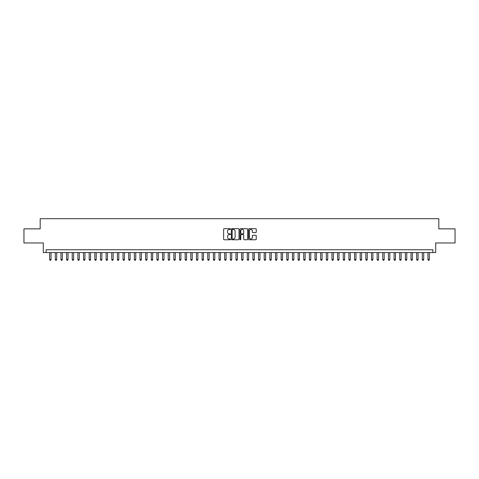 <?xml version="1.0" encoding="UTF-8"?>
<svg xmlns="http://www.w3.org/2000/svg" width="479" height="479" viewBox="0 0 479 479"><rect width="100%" height="100%" fill="white"/><g stroke="black" fill="none" stroke-linecap="round" stroke-linejoin="round"><path stroke-width="0.72" d="M230.465 229.064A0.389 0.389 0 0 0 230.076 228.681L224.19 228.681A0.557 0.557 0 0 0 223.633 229.231L223.633 239.207A0.557 0.557 0 0 0 224.19 239.763L230.076 239.763A0.389 0.389 0 0 0 230.465 239.374A0.389 0.389 0 0 0 230.076 238.985L229.315 238.985A1.772 1.772 0 0 1 227.543 237.213L227.543 236.381A1.772 1.772 0 0 1 229.315 234.608L230.076 234.608A0.389 0.389 0 0 0 230.465 234.219A0.389 0.389 0 0 0 230.076 233.83L229.315 233.83A1.772 1.772 0 0 1 227.543 232.058L227.543 231.225A1.772 1.772 0 0 1 229.315 229.453L230.076 229.453A0.389 0.389 0 0 0 230.465 229.064M255.696 232.584A0.557 0.557 0 0 0 256.253 232.034L256.253 229.231A0.557 0.557 0 0 0 255.696 228.681L249.158 228.681A0.557 0.557 0 0 0 248.601 229.231L248.601 239.207A0.557 0.557 0 0 0 249.158 239.763L255.696 239.763A0.557 0.557 0 0 0 256.253 239.207L256.253 235.83A0.557 0.557 0 0 0 255.696 235.273L252.9 235.273A0.557 0.557 0 0 0 252.343 235.83L252.343 237.506A1.485 1.485 0 0 1 250.864 238.985A1.485 1.485 0 0 1 249.379 237.506L249.379 230.938A1.485 1.485 0 0 1 250.864 229.453A1.485 1.485 0 0 1 252.343 230.938L252.343 232.034A0.557 0.557 0 0 0 252.9 232.584L255.696 232.584M432.89 252.571L435.71 252.571L435.71 242.973L455.05 242.973L455.05 228.854L438.818 228.854L438.818 218.693L40.182 218.693L40.182 228.854L23.95 228.854L23.95 242.973L43.29 242.973L43.29 252.571L432.89 252.571L432.89 249.751L46.11 249.751L46.11 252.571M239.015 229.231A0.557 0.557 0 0 0 238.458 228.681L231.92 228.681A0.557 0.557 0 0 0 231.369 229.231L231.369 239.207A0.557 0.557 0 0 0 231.92 239.763L238.458 239.763A0.557 0.557 0 0 0 239.015 239.207L239.015 229.231M240.542 228.681L247.08 228.681A0.557 0.557 0 0 1 247.631 229.231L247.631 239.207A0.557 0.557 0 0 1 247.08 239.763L244.278 239.763A0.557 0.557 0 0 1 243.727 239.207L243.727 235.165A0.557 0.557 0 0 0 243.17 234.608L241.314 234.608A0.557 0.557 0 0 0 240.763 235.165L240.763 239.374A0.389 0.389 0 0 1 240.374 239.763A0.389 0.389 0 0 1 239.985 239.374L239.985 229.231A0.557 0.557 0 0 1 240.542 228.681M232.531 229.453A0.389 0.389 0 0 0 232.141 229.842L232.141 238.602A0.389 0.389 0 0 0 232.531 238.985L233.333 238.985A1.772 1.772 0 0 0 235.105 237.213L235.105 231.225A1.772 1.772 0 0 0 233.333 229.453L232.531 229.453M243.727 230.962A1.485 1.485 0 0 0 242.242 229.483A1.485 1.485 0 0 0 240.763 230.962L240.763 233.279A0.557 0.557 0 0 0 241.314 233.83L243.17 233.83A0.557 0.557 0 0 0 243.727 233.279L243.727 230.962M49.642 252.571L49.642 259.57L51.055 259.57L51.055 252.571M51.055 259.57L50.63 260.307L50.061 260.307L49.642 259.57M55.289 252.571L55.289 259.57L56.702 259.57L56.702 252.571M56.702 259.57L56.277 260.307L55.714 260.307L55.289 259.57M60.935 252.571L60.935 259.57L62.348 259.57L62.348 252.571M62.348 259.57L61.923 260.307L61.36 260.307L60.935 259.57M66.581 252.571L66.581 259.57L67.994 259.57L67.994 252.571M67.994 259.57L67.569 260.307L67.006 260.307L66.581 259.57M72.227 252.571L72.227 259.57L73.64 259.57L73.64 252.571M73.64 259.57L73.215 260.307L72.652 260.307L72.227 259.57M77.873 252.571L77.873 259.57L79.286 259.57L79.286 252.571M79.286 259.57L78.861 260.307L78.299 260.307L77.873 259.57M83.52 252.571L83.52 259.57L84.933 259.57L84.933 252.571M84.933 259.57L84.508 260.307L83.945 260.307L83.52 259.57M89.166 252.571L89.166 259.57L90.579 259.57L90.579 252.571M90.579 259.57L90.154 260.307L89.591 260.307L89.166 259.57M94.812 252.571L94.812 259.57L96.225 259.57L96.225 252.571M96.225 259.57L95.8 260.307L95.237 260.307L94.812 259.57M100.458 252.571L100.458 259.57L101.871 259.57L101.871 252.571M101.871 259.57L101.446 260.307L100.883 260.307L100.458 259.57M106.104 252.571L106.104 259.57L107.518 259.57L107.518 252.571M107.518 259.57L107.092 260.307L106.53 260.307L106.104 259.57M111.751 252.571L111.751 259.57L113.164 259.57L113.164 252.571M113.164 259.57L112.739 260.307L112.176 260.307L111.751 259.57M117.397 252.571L117.397 259.57L118.81 259.57L118.81 252.571M118.81 259.57L118.385 260.307L117.822 260.307L117.397 259.57M123.043 252.571L123.043 259.57L124.456 259.57L124.456 252.571M124.456 259.57L124.031 260.307L123.468 260.307L123.043 259.57M128.689 252.571L128.689 259.57L130.102 259.57L130.102 252.571M130.102 259.57L129.677 260.307L129.114 260.307L128.689 259.57M134.336 252.571L134.336 259.57L135.749 259.57L135.749 252.571M135.749 259.57L135.323 260.307L134.761 260.307L134.336 259.57M139.982 252.571L139.982 259.57L141.395 259.57L141.395 252.571M141.395 259.57L140.97 260.307L140.407 260.307L139.982 259.57M145.628 252.571L145.628 259.57L147.041 259.57L147.041 252.571M147.041 259.57L146.616 260.307L146.053 260.307L145.628 259.57M151.274 252.571L151.274 259.57L152.687 259.57L152.687 252.571M152.687 259.57L152.262 260.307L151.699 260.307L151.274 259.57M156.92 252.571L156.92 259.57L158.333 259.57L158.333 252.571M158.333 259.57L157.908 260.307L157.346 260.307L156.92 259.57M162.567 252.571L162.567 259.57L163.98 259.57L163.98 252.571M163.98 259.57L163.555 260.307L162.992 260.307L162.567 259.57M168.213 252.571L168.213 259.57L169.626 259.57L169.626 252.571M169.626 259.57L169.201 260.307L168.638 260.307L168.213 259.57M173.859 252.571L173.859 259.57L175.272 259.57L175.272 252.571M175.272 259.57L174.847 260.307L174.284 260.307L173.859 259.57M179.505 252.571L179.505 259.57L180.918 259.57L180.918 252.571M180.918 259.57L180.493 260.307L179.93 260.307L179.505 259.57M185.151 252.571L185.151 259.57L186.565 259.57L186.565 252.571M186.565 259.57L186.139 260.307L185.577 260.307L185.151 259.57M190.798 252.571L190.798 259.57L192.211 259.57L192.211 252.571M192.211 259.57L191.786 260.307L191.223 260.307L190.798 259.57M196.444 252.571L196.444 259.57L197.857 259.57L197.857 252.571M197.857 259.57L197.432 260.307L196.869 260.307L196.444 259.57M202.09 252.571L202.09 259.57L203.503 259.57L203.503 252.571M203.503 259.57L203.078 260.307L202.515 260.307L202.09 259.57M207.736 252.571L207.736 259.57L209.149 259.57L209.149 252.571M209.149 259.57L208.73 260.307L208.161 260.307L207.736 259.57M213.389 252.571L213.389 259.57L214.796 259.57L214.796 252.571M214.796 259.57L214.376 260.307L213.808 260.307L213.389 259.57M219.035 252.571L219.035 259.57L220.442 259.57L220.442 252.571M220.442 259.57L220.023 260.307L219.454 260.307L219.035 259.57M224.681 252.571L224.681 259.57L226.088 259.57L226.088 252.571M226.088 259.57L225.669 260.307L225.1 260.307L224.681 259.57M230.327 252.571L230.327 259.57L231.734 259.57L231.734 252.571M231.734 259.57L231.315 260.307L230.746 260.307L230.327 259.57M235.973 252.571L235.973 259.57L237.38 259.57L237.38 252.571M237.38 259.57L236.961 260.307L236.392 260.307L235.973 259.57M241.62 252.571L241.62 259.57L243.027 259.57L243.027 252.571M243.027 259.57L242.608 260.307L242.039 260.307L241.62 259.57M247.266 252.571L247.266 259.57L248.673 259.57L248.673 252.571M248.673 259.57L248.254 260.307L247.685 260.307L247.266 259.57M252.912 252.571L252.912 259.57L254.319 259.57L254.319 252.571M254.319 259.57L253.9 260.307L253.331 260.307L252.912 259.57M258.558 252.571L258.558 259.57L259.965 259.57L259.965 252.571M259.965 259.57L259.546 260.307L258.977 260.307L258.558 259.57M264.204 252.571L264.204 259.57L265.611 259.57L265.611 252.571M265.611 259.57L265.192 260.307L264.624 260.307L264.204 259.57M269.851 252.571L269.851 259.57L271.264 259.57L271.264 252.571M271.264 259.57L270.839 260.307L270.27 260.307L269.851 259.57M275.497 252.571L275.497 259.57L276.91 259.57L276.91 252.571M276.91 259.57L276.485 260.307L275.922 260.307L275.497 259.57M281.143 252.571L281.143 259.57L282.556 259.57L282.556 252.571M282.556 259.57L282.131 260.307L281.568 260.307L281.143 259.57M286.789 252.571L286.789 259.57L288.202 259.57L288.202 252.571M288.202 259.57L287.777 260.307L287.214 260.307L286.789 259.57M292.435 252.571L292.435 259.57L293.849 259.57L293.849 252.571M293.849 259.57L293.423 260.307L292.861 260.307L292.435 259.57M298.082 252.571L298.082 259.57L299.495 259.57L299.495 252.571M299.495 259.57L299.07 260.307L298.507 260.307L298.082 259.57M303.728 252.571L303.728 259.57L305.141 259.57L305.141 252.571M305.141 259.57L304.716 260.307L304.153 260.307L303.728 259.57M309.374 252.571L309.374 259.57L310.787 259.57L310.787 252.571M310.787 259.57L310.362 260.307L309.799 260.307L309.374 259.57M315.02 252.571L315.02 259.57L316.433 259.57L316.433 252.571M316.433 259.57L316.008 260.307L315.445 260.307L315.02 259.57M320.667 252.571L320.667 259.57L322.08 259.57L322.08 252.571M322.08 259.57L321.654 260.307L321.092 260.307L320.667 259.57M326.313 252.571L326.313 259.57L327.726 259.57L327.726 252.571M327.726 259.57L327.301 260.307L326.738 260.307L326.313 259.57M331.959 252.571L331.959 259.57L333.372 259.57L333.372 252.571M333.372 259.57L332.947 260.307L332.384 260.307L331.959 259.57M337.605 252.571L337.605 259.57L339.018 259.57L339.018 252.571M339.018 259.57L338.593 260.307L338.03 260.307L337.605 259.57M343.251 252.571L343.251 259.57L344.664 259.57L344.664 252.571M344.664 259.57L344.239 260.307L343.677 260.307L343.251 259.57M348.898 252.571L348.898 259.57L350.311 259.57L350.311 252.571M350.311 259.57L349.886 260.307L349.323 260.307L348.898 259.57M354.544 252.571L354.544 259.57L355.957 259.57L355.957 252.571M355.957 259.57L355.532 260.307L354.969 260.307L354.544 259.57M360.19 252.571L360.19 259.57L361.603 259.57L361.603 252.571M361.603 259.57L361.178 260.307L360.615 260.307L360.19 259.57M365.836 252.571L365.836 259.57L367.249 259.57L367.249 252.571M367.249 259.57L366.824 260.307L366.261 260.307L365.836 259.57M371.482 252.571L371.482 259.57L372.896 259.57L372.896 252.571M372.896 259.57L372.47 260.307L371.908 260.307L371.482 259.57M377.129 252.571L377.129 259.57L378.542 259.57L378.542 252.571M378.542 259.57L378.117 260.307L377.554 260.307L377.129 259.57M382.775 252.571L382.775 259.57L384.188 259.57L384.188 252.571M384.188 259.57L383.763 260.307L383.2 260.307L382.775 259.57M388.421 252.571L388.421 259.57L389.834 259.57L389.834 252.571M389.834 259.57L389.409 260.307L388.846 260.307L388.421 259.57M394.067 252.571L394.067 259.57L395.48 259.57L395.48 252.571M395.48 259.57L395.055 260.307L394.492 260.307L394.067 259.57M399.714 252.571L399.714 259.57L401.127 259.57L401.127 252.571M401.127 259.57L400.701 260.307L400.139 260.307L399.714 259.57M405.36 252.571L405.36 259.57L406.773 259.57L406.773 252.571M406.773 259.57L406.348 260.307L405.785 260.307L405.36 259.57M411.006 252.571L411.006 259.57L412.419 259.57L412.419 252.571M412.419 259.57L411.994 260.307L411.431 260.307L411.006 259.57M416.652 252.571L416.652 259.57L418.065 259.57L418.065 252.571M418.065 259.57L417.64 260.307L417.077 260.307L416.652 259.57M422.298 252.571L422.298 259.57L423.711 259.57L423.711 252.571M423.711 259.57L423.286 260.307L422.723 260.307L422.298 259.57M427.945 252.571L427.945 259.57L429.358 259.57L429.358 252.571M429.358 259.57L428.939 260.307L428.37 260.307L427.945 259.57"/></g></svg>
